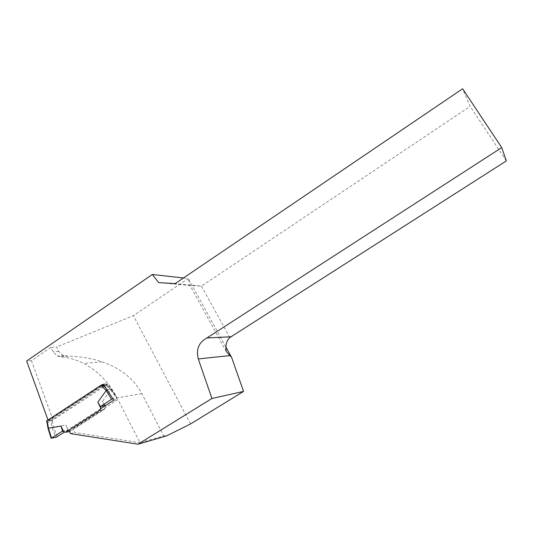 <?xml version="1.0" encoding="UTF-8"?>
<svg xmlns="http://www.w3.org/2000/svg" width="533" height="533" viewBox="0 0 533 533"><rect width="100%" height="100%" fill="white"/><g stroke="black" fill="none" stroke-linecap="round" stroke-linejoin="round"><path stroke-width="0.4" stroke-dasharray="2.67 2" d="M100.384 408.878L70.376 428.232L69.17 429.984M48.003 419.997L48.323 420.883L101.783 385.892M50.888 347.296L31.48 360.634L53.02 419.971L107.926 384.08L117.12 397.958C108.892 382.268 97.739 370.768 83.661 363.466C76.019 359.615 68.144 357.376 60.036 356.764L57.271 356.011L53.127 351.773L50.888 347.296L56.638 346.996L58.857 351.42C59.849 353.339 61.601 354.705 64.113 355.524L68.191 356.171C80.51 356.477 91.796 358.356 102.036 361.82C120.731 368.323 133.996 378.936 141.831 393.654L163.704 435.847L139.986 442.716L117.926 399.537L74.92 427.233C73.201 428.958 73.221 430.731 74.973 432.556L139.986 442.716M31.48 360.634L26.65 361.001M183.465 277.979L188.289 278.526L133.383 315.656L56.638 346.996M225.899 347.016L188.289 278.526L190.068 285.555L201.467 286.128L470.126 106.34L462.611 88.778M190.521 423.975L133.383 315.656M53.02 419.971L48.323 420.883M163.704 435.847L166.476 435.914M70.429 433.602L74.973 432.556M506.35 160.913L470.126 106.34M229.836 337.549L201.467 286.128L175.157 283.616M226.239 351.507L190.068 285.555L158.707 282.603M113.709 400.29L117.926 399.537M141.831 393.654L112.889 398.691L117.193 397.951L116.84 398.384L110.751 389.85L102.449 401.402L105.228 406.892L105.747 405.446L116.84 398.384M107.926 384.08L103.635 384.679M47.097 422.469L52.461 421.25L51.768 419.831L106.134 383.893L106.827 385.252L110.864 389.09L117.12 397.958M57.364 436.734L53.413 427.133L65.885 425.074L68.564 430.511L70.489 431.177L104.715 409.151L105.228 406.892M62.268 431.23L67.591 430.051L64.686 431.943M68.564 430.511L67.591 430.051M70.489 431.177L69.157 431.65M47.983 428.226L47.237 422.449L46.578 421.103L50.408 420.35L51.061 421.696L51.948 427.399L53.353 427.02L52.461 421.25M67.971 430.178L65.885 425.074M48.05 428.425L51.948 427.399L56.025 437.36M48.376 420.47L104.261 383.88L106.134 383.893M51.768 419.831L50.408 420.35M103.002 385.093L102.642 384.38L104.261 383.88M104.715 409.151L102.309 410.124L100.117 410.044M69.123 431.483L102.309 410.124M53.353 427.02L52.054 427.699M104.255 385.619L106.827 385.252L110.817 389.103L107.346 389.63L106.12 388.444M105.654 405.886L102.449 401.402M106.234 383.9L106.933 385.272L106.667 385.845L105.934 384.406M110.751 389.85L110.904 389.103L110.691 389.73L106.667 385.845M117.187 397.938L110.997 389.363M106.993 389.763L107.526 389.896L107.153 390.003M58.857 351.42L53.127 351.773M68.191 356.171L60.036 356.764M74.92 427.233L70.376 428.232M51.348 438.439L48.237 428.505M112.863 398.651L107.526 389.896M64.113 355.524L57.271 356.011M102.036 361.82L83.661 363.466"/><path stroke-width="0.8" d="M101.783 385.892L103.635 384.679L112.863 398.651M100.384 408.878L113.709 400.29L112.889 398.691L111.55 399.31L100.75 406.379L105.694 405.453M69.17 429.984L70.429 433.602L138.007 444.222L211.914 398.477L198.283 358.936C195.917 349.335 198.796 342.346 206.937 337.962L501.72 147.594L506.35 160.913L229.836 337.549C226.472 340.667 225.272 345.317 226.239 351.507L231.622 357.443L225.899 347.016M48.003 419.997L26.65 361.001L152.325 274.482L158.707 282.603L175.157 283.616L462.611 88.778L501.72 147.594M152.325 274.482L183.465 277.979M231.622 357.443L243.561 391.422L190.521 423.975L166.476 435.914L138.007 444.222M206.937 337.962L231.455 336.756M243.561 391.422L211.914 398.477M51.161 438.366L48.077 428.499L48.423 428.179L60.989 426.107L63.687 431.597L65.626 432.27L100.117 410.044L100.637 407.758L97.839 402.215L106.214 390.542L107.153 390.003M47.97 428.212L47.077 422.442L46.444 421.13L46.771 420.81L101.357 385.046L102.096 386.505L104.255 385.619M69.157 431.65L65.626 432.27M48.43 428.179L51.528 438.079L62.268 431.23L63.687 431.597M64.686 431.943L56.025 437.36L51.528 438.079M62.634 431.364L60.989 426.107M102.642 384.38L101.357 385.046M68.517 431.877L69.123 431.483M46.771 420.81L47.47 422.243L47.084 422.469M47.47 422.243L48.37 428.059L48.05 428.425M100.75 406.379L100.637 407.758M100.644 406.826L97.839 402.215M102.096 386.505L106.147 390.423L106.993 389.763M230.163 355.571L198.283 358.936M106.12 388.444L103.002 385.093M106.207 390.549L111.55 399.31"/></g></svg>
